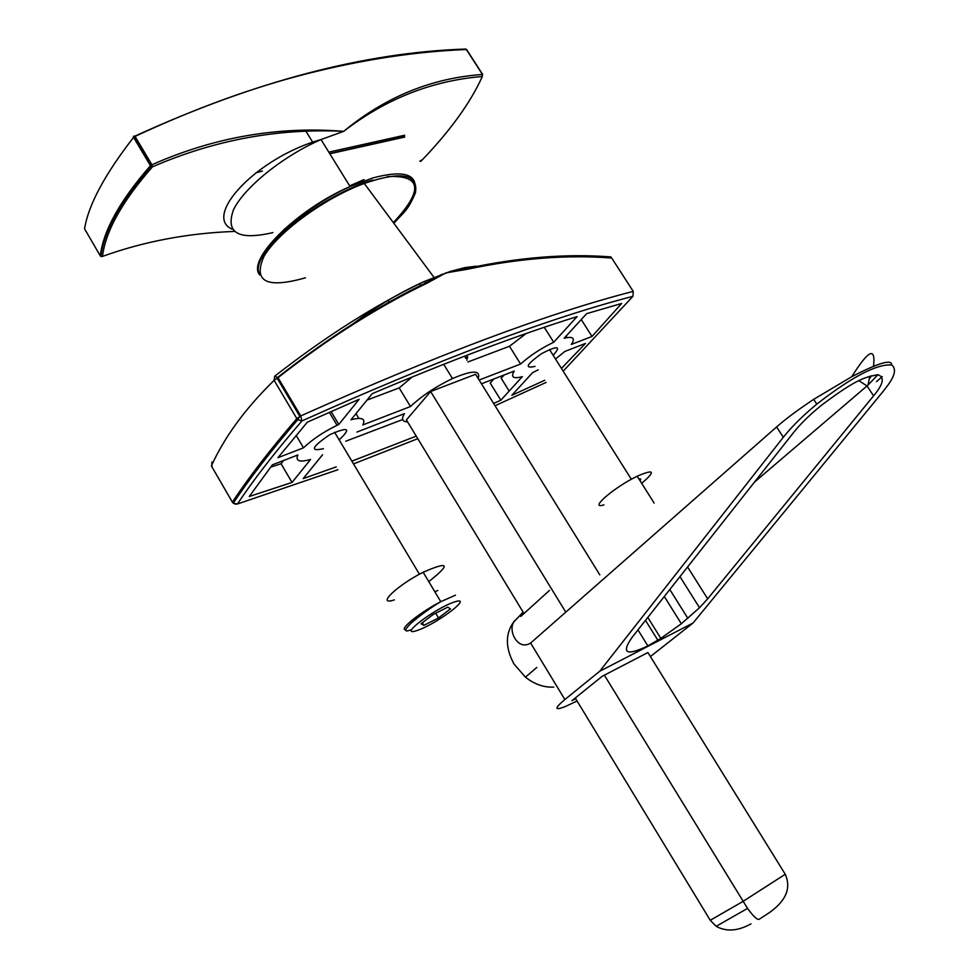 <?xml version="1.0" encoding="UTF-8"?>
<svg xmlns="http://www.w3.org/2000/svg" width="979" height="979" viewBox="0 0 979 979"><rect width="100%" height="100%" fill="white"/><g stroke="black" fill="none" stroke-linecap="round" stroke-linejoin="round"><path stroke-width="1.47" d="M608.583 256.816L610.847 256.914L611.716 258.052C567.318 254.564 519.249 258.285 467.509 269.225L445.812 272.908L427.297 283.041C378.738 306.317 328.981 337.853 278.012 377.661L274.695 376.217L274.132 380.354C245.594 408.182 224.68 436.707 211.378 465.906L232.39 502.154L233.259 503.206L237.432 503.989L337.951 469.712M424.384 281.438L450.413 271.403L464.536 267.708L467.509 269.225M465.441 267.524L476.161 266.202M352.477 324.22C375.226 307.173 399.114 292.941 424.127 281.548C375.532 304.812 325.799 336.311 274.915 376.046M466.922 360.321L467.032 355.206M412.208 376.952L399.175 387.929L410.495 406.53C421.741 395.92 435.741 386.595 452.482 378.567C472.429 370.05 480.983 370.013 478.156 378.457M410.495 406.53L362.805 424.935C365.889 418.657 361.961 416.944 350.996 419.783L372.24 393.656C450.487 360.468 518.772 334.781 577.084 316.609L553.71 342.234C541.081 348.316 530.043 355.573 520.595 364.029L509.484 346.26L467.938 361.961M283.616 460.485L281.046 463.74L270.596 467.167M272.382 464.841L297.836 454.978C295.266 461.048 299.525 462.541 310.588 459.445L292.048 482.439L249.278 496.475L272.382 464.841M281.046 463.74L292.048 482.439M243.318 486.233L244.052 487.493M592.014 336.458L621.641 303.478L586.69 313.623L564.112 338.257C573.082 336.066 575.505 338.122 571.357 344.437L592.014 336.458L581.245 319.57M566.082 336.115L567.012 337.584M402.687 419.538L345.771 441.211M493.844 378.971L490.198 383.058L500.844 400.203L493.612 403.409M416.234 436.132L351.865 461.133M336.262 466.873L303.184 478.621L322.568 454.758M356.931 432.057L404.462 413.627C401.182 419 402.21 421.741 407.582 421.888M481.448 383.78L514.244 371.065C510.512 377.221 513.204 379.081 522.321 376.658L500.844 400.203M307.357 422.145L359.109 399.297L338.82 424.445L337.057 425.278C323.364 432.033 312.191 439.547 303.514 447.819L277.963 457.682L307.357 422.145M331.086 411.535L338.82 424.445M296.123 435.361L303.514 447.819M526.139 333.533L509.484 346.26M367.027 400.081L399.175 387.929M356.013 413.627L358.865 418.388M544.263 327.292L553.71 342.234M479.135 380.036L520.595 364.029M509.178 391.062L501.187 378.212L504.075 375.006M544.752 380.256L511.821 395.308L532.6 372.632L538.205 369.829M555.497 358.999L564.871 351.437L585.479 343.445L561.42 368.398M563.17 371.176L632.936 296.319L633.242 291.387L612.279 258.921M465.625 358.216L467.693 357.788M427.297 283.041L424.127 281.548M232.916 502.863L232.39 502.154C248.556 477.617 270.033 449.777 296.845 418.608L274.132 380.354L278.012 377.661L300.749 415.916L296.845 418.608L297.726 419.71L301.948 420.933C275.136 451.906 253.634 479.6 237.432 503.989L235.021 504.136M211.941 461.978L211.831 466.677M599.809 574.869L475.574 374.296L430.65 391.514L406.383 419.918L523.973 613.539M535.023 366.379C524.157 368.814 526.347 364.555 541.62 353.627C557.785 345.318 561.628 345.868 553.159 355.279M339.15 439.865C351.583 428.153 348.451 426.44 329.752 434.713C311.652 447.073 309.535 451.735 323.388 448.7M419.465 283.69L420.444 285.268M388.027 300.406L388.822 301.703M750.991 923.846C737.946 931.127 726.345 931.947 716.163 926.305L710.252 920.297L575.26 698.003M575.701 698.725L571.907 700.707L602.158 676.318L647.927 652.54L785.256 874.271C791.326 887.892 786.174 900.582 769.8 912.342L759.288 919.208C757.489 920.248 753.573 916.65 747.54 908.402L604.373 675.167M565.776 612.144L430.65 391.514M403.544 415.231L402.932 414.227M133.34 136.656L135.053 136.399L151.916 164.766C214.034 137.231 277.975 126.083 343.727 131.333C385.2 97.031 431.445 78.075 482.451 74.477L466.359 49.501C415.842 51.544 362.976 59.548 307.785 73.523C252.533 87.51 194.968 108.473 135.053 136.399L133.585 137.341C104.765 174.421 88.428 204.905 84.561 228.792L84.72 229.062M419.807 161.021L420.823 161.364C449.765 131.419 470.263 103.125 482.329 76.497C431.861 80.657 385.665 98.94 343.727 131.333L321.026 139.556C282.968 156.077 243.783 187.809 233.418 209.983C225.305 233.051 238.46 240.589 272.872 232.598M284.571 228.89L289.551 227.006M372.889 180.014C331.404 191.713 273.679 233.137 262.751 258.627M393.35 222.612C423.687 190.134 421.68 174.8 387.341 176.624M404.621 135.249L328.809 152.137M420.823 161.364L421.068 160.213M482.329 76.497L482.451 74.477L482.329 76.497M100.507 256.143L100.286 255.862C103.358 230.493 120.074 200.45 150.436 165.708L151.916 164.766L152.43 166.846C122.204 201.356 105.548 231.215 102.465 256.412C143.95 241.47 187.895 233.149 234.287 231.436M343.727 131.333C278.146 128.151 214.377 139.985 152.43 166.846L150.436 165.708L133.585 137.341L133.817 136.057M84.83 227.25L84.561 228.792L100.286 255.862L102.465 256.412L101.583 256.608M466.298 49.403L465.258 49.072M112.646 218.868L115.816 217.717M329.813 153.776L404.731 137.06M349.662 185.875L364.017 179.598M553.735 687.087C543.834 687.564 534.412 684.248 525.429 677.162L513.987 663.982C504.931 647.119 505.201 632.63 514.783 620.502M520.522 615.754L521.611 615.118M549.537 590.361L520.779 616.427L523.386 612.585M876.499 381.663L882.238 376.548M891.649 364.971C891.893 358.914 878.604 362.817 851.767 376.695L813.659 399.371C798.423 409.467 786.076 418.657 776.592 426.954L530.63 643.032C517.769 651.304 507.489 630.305 514.097 621.641L523.129 612.156M577.084 701.001L565.458 706.459C554.334 710.84 554.138 708.539 564.871 699.544L599.723 671.251L783.31 437.258C791.583 426.82 802.743 415.769 816.792 404.119C851.987 376.78 876.976 363.735 891.722 364.996C900.105 371.775 886.766 386.46 883.07 391.478L693.071 622.999L650.411 656.566M647.878 645.907L637.965 629.913L647.878 645.907L660.837 638.381L681.347 623.733L699.52 607.726L707.67 598.83L873.598 395.822C883.499 384.037 884.881 377.001 877.722 374.688C866.023 377.404 858.999 376.878 820.708 405.857C809.462 415.084 800.406 423.98 793.541 432.559L632.03 637.439C620.967 653.36 626.242 656.187 647.878 645.907L647.878 645.907M754.479 482.121L868.03 385.09L877.955 374.688M599.723 671.251L693.071 622.999M603.945 504.87C587.841 510.047 614.066 487.261 637.194 476.222C654.461 468.77 655.954 471.132 641.686 483.32M638.846 478.817L640.731 479.012L640.082 480.799M394.353 599.87C375.446 606.258 396.776 585.503 423.161 572.238C449.165 560.93 451.025 564.051 428.765 581.599M423.883 625.361L421.031 623.745L433.024 614.592L447.807 607.127L450.45 608.877L438.519 617.957L423.883 625.361L422.328 622.754M434.909 591.867L437.809 590.423M435.704 613.233L438.519 617.957M300.749 415.916C437.833 354.557 548.656 313.047 633.242 291.387L632.936 296.319C548.681 318.151 438.347 359.685 301.948 420.933L300.749 415.916M393.852 223.285C403.605 212.174 407.399 211.709 415.414 192.875C418.486 173.956 401.439 170.811 364.274 183.44C324.771 197.893 277.595 232.464 263.865 256.608C252.851 281.744 266.704 288.805 305.436 277.803M353.517 463.911L417.788 438.69M495.044 405.722L546.111 382.422M710.252 920.297L742.951 901.439L785.256 874.271M259.741 274.952C246.194 260.059 296.404 209.751 350.066 186.524L372.718 177.97C403.593 169.82 417.666 174.005 414.912 190.526M466.824 49.868L482.659 74.453M783.31 437.258L776.592 426.954M564.871 699.544L530.63 643.032M707.67 598.83L687.576 566.976M873.598 395.822L867.015 385.959L858.975 380.696M660.837 638.381L647.804 617.431M681.347 623.733L664.3 596.492M687.882 618.373L669.807 589.517M699.52 607.726L679.964 576.631M405.49 629.852C398.955 629.301 420.162 612.267 440.77 601.681L455.468 595.183M454.697 601.877C434.664 608.314 396.385 637.623 417.14 630.5C436.867 624.002 474.485 595.477 454.697 601.877M364.274 183.44L433.966 277.338M443.695 364.286L452.482 378.567M329.311 412.33L337.057 425.278M450.413 271.403L466.971 268.466C518.637 257.342 566.596 253.488 610.847 256.914L610.333 256.902M465.233 357.592L467.717 357.066M442.202 274.181L426.807 282.429C378.751 305.57 329.054 337.217 277.706 377.343L277.094 378.114L299.831 416.381L297.726 419.71C270.938 450.866 249.449 478.694 233.259 503.206L233.32 503.255M716.163 926.305L747.54 908.402M232.341 229.282C202.127 216.457 256.682 157.509 321.026 139.556L350.066 186.524C299.268 209.506 250.086 257.33 259.374 273.704M306.097 131.492L313.268 143.13M465.955 49.048C365.008 52.315 254.638 81.355 134.857 136.167M404.608 136.742L329.703 153.581M262.433 171.044L255.629 172.94M151.464 164.949L134.6 136.583M150.913 166.295C120.564 201.197 103.872 231.228 100.837 256.388M536.81 667.433L525.429 677.162M869.389 378.763L871.445 375.716M873.501 366.379C875.801 346.431 868.557 349.87 851.767 376.695M813.659 399.371L816.792 404.119M868.03 385.09L869.817 376.205M657.851 640.254L645.491 620.368M637.194 476.222L654.143 503.059M549.488 349.466L631.345 479.269M423.161 572.238L440.77 601.681C431.494 607.115 421.631 614.212 411.204 622.999C403.789 630.427 403.874 632.63 411.461 629.619M334.598 432.241L419.416 574.22"/></g></svg>
